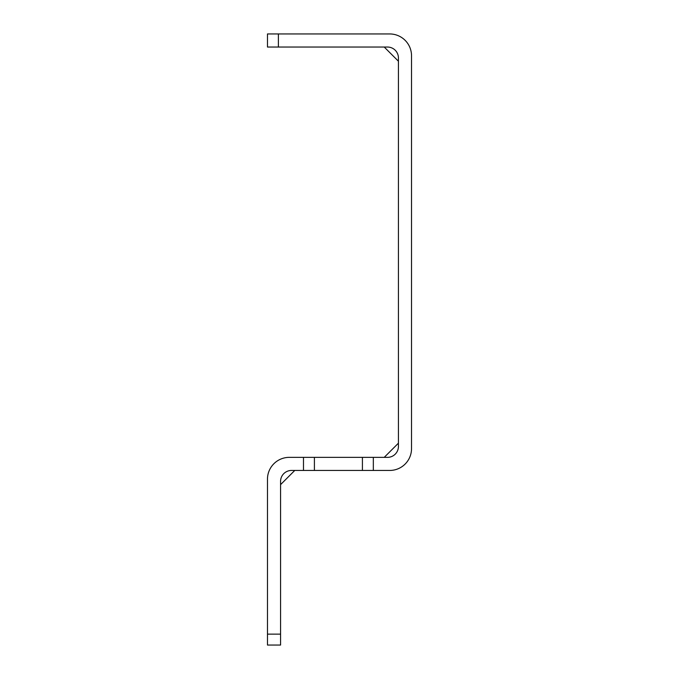 <?xml version="1.0" encoding="UTF-8"?>
<svg xmlns="http://www.w3.org/2000/svg" width="679" height="679" viewBox="0 0 679 679"><rect width="100%" height="100%" fill="white"/><g stroke="black" fill="none" stroke-linecap="round" stroke-linejoin="round"><path stroke-width="1.02" d="M280.571 634.135L280.571 645.05L267.475 645.05L267.475 634.135L280.571 634.135L280.571 481.36A10.915 10.915 0 0 1 291.486 470.454L303.488 470.454L303.488 457.357L289.305 457.357A21.821 21.821 0 0 0 267.475 479.179L267.475 634.135M373.331 470.454L389.695 470.454A21.821 21.821 0 0 0 411.525 448.624L411.525 55.771A21.821 21.821 0 0 0 389.695 33.95L278.39 33.95L278.39 47.046L387.514 47.046A10.915 10.915 0 0 1 398.429 57.961L398.429 446.442A10.915 10.915 0 0 1 387.514 457.357L373.331 457.357L373.331 470.454L303.488 470.454M303.488 457.357L373.331 457.357M398.429 443.166L384.238 457.357M280.571 484.636L294.762 470.454M278.39 47.046L267.475 47.046L267.475 33.95L278.39 33.95M384.238 47.046L398.429 61.229M362.416 457.357L362.416 470.454M314.402 470.454L314.402 457.357"/></g></svg>
